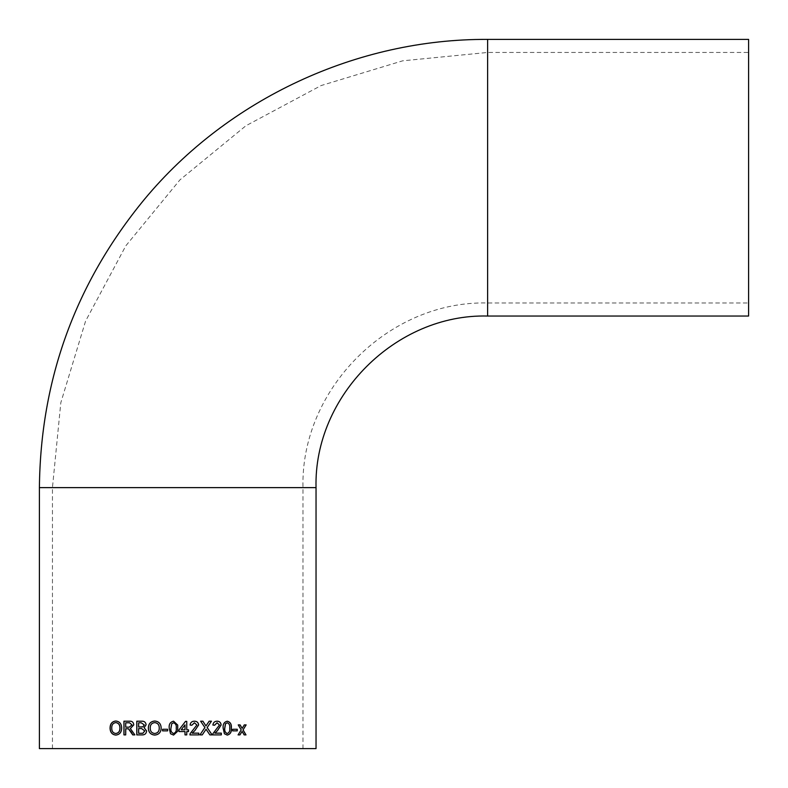 <?xml version="1.0" encoding="UTF-8"?>
<svg xmlns="http://www.w3.org/2000/svg" width="788" height="788" viewBox="0 0 788 788"><rect width="100%" height="100%" fill="white"/><g stroke="black" fill="none" stroke-linecap="round" stroke-linejoin="round"><path stroke-width="0.59" stroke-dasharray="3.94 2.96" d="M748.6 316.037L748.6 39.4M316.037 748.6L39.4 748.6M748.6 177.714L748.6 302.986L748.6 177.714M177.714 748.6L302.986 748.6L177.714 748.6M115.806 721.02L115.905 721.02C119.668 721.434 121.618 723.788 121.766 728.073C121.618 732.338 119.658 734.672 115.905 735.076L115.846 735.076M115.915 722.606C113.088 723.02 111.729 724.901 111.857 728.25C111.876 731.382 113.226 733.126 115.895 733.49M127.558 728.752L125.716 728.752M123.933 721.197L129.537 721.197C132.138 721 133.586 722.232 133.862 724.891L130.434 728.575L134.925 734.899L132.748 734.899M125.804 728.752L125.804 734.899L123.933 734.899M129.606 722.783L125.804 722.783L125.804 727.166L129.212 727.166M136.797 721.197L141.781 721.197C144.332 721.079 145.79 722.261 146.174 724.753L144.174 727.698L146.627 730.978M146.686 730.978C146.302 733.776 144.677 735.086 141.801 734.899L136.797 734.899M141.219 722.783L138.708 722.783L138.708 726.999L141.426 726.999M141.613 728.575L138.708 728.575L138.708 733.323L141.83 733.323M154.773 721.02L154.773 721.02C158.9 721.434 161.038 723.788 161.185 728.073C161.038 732.338 158.89 734.672 154.763 735.076L154.743 735.076M154.783 722.606C151.651 723.02 150.144 724.901 150.281 728.25C150.311 731.382 151.798 733.126 154.753 733.49M162.574 729.274L167.647 729.274L167.647 730.86L162.555 730.86M173.596 721.197L177.714 725.098M177.714 731.185L173.596 735.076M173.577 722.783L171.754 723.719L170.966 728.132C170.543 730.88 171.42 732.663 173.596 733.49M186.746 731.56L188.509 731.56M186.746 729.806L188.509 729.806M186.746 721.375L185.515 721.375L179.034 729.806L179.034 731.56L185.003 731.56L184.993 734.899L186.756 734.899M181.201 729.806L184.993 729.806L184.993 724.871M198.803 734.899L189.888 734.899L190.075 733.677L196.852 724.999L194.38 722.783M191.809 725.236L190.066 725.058C190.401 722.527 191.858 721.237 194.419 721.197L194.439 721.197M192.134 733.145L198.803 733.145M209.864 734.899L206.013 729.245M209.805 734.899L212.13 734.899M205.904 725.975L209.096 721.197L211.45 721.197M202.25 734.899L199.886 734.899L204.86 727.531L200.576 721.197L202.91 721.197M221.31 734.899L212.671 734.899L212.849 733.677L219.409 724.999L217.025 722.783M214.592 725.236L212.839 725.058C213.164 722.527 214.572 721.237 217.055 721.197L217.094 721.197M214.838 733.145L221.31 733.145M227.269 721.197L227.21 721.197C224.068 721.966 222.689 724.28 223.063 728.142L224.324 733.756L227.239 735.076M227.18 733.49C229.209 732.663 230.027 730.88 229.633 728.132C230.027 725.403 229.209 723.611 227.161 722.783M232.637 730.86L232.539 729.274L237.267 729.274M232.539 730.86L237.267 730.86M244.152 734.899L242.005 731.431M244.044 734.899L245.994 734.899M242.054 728.348L244.191 724.891L246.142 724.891M238.065 734.899L241.098 729.895L238.114 724.891L240.104 724.891M237.956 734.899L239.946 734.899M487.624 316.037L487.624 39.4M316.037 487.624L39.4 487.624M487.624 177.714L487.624 302.986L487.624 177.714M177.714 487.624L302.986 487.624L177.714 487.624M302.986 748.6L302.986 487.624C300.445 388.947 388.967 300.445 487.624 302.986L748.6 302.986M52.451 748.6L52.451 487.624L60.814 402.717L85.577 321.08L125.804 245.836L179.92 179.9L245.866 125.784L321.1 85.567L402.727 60.814L487.624 52.451L748.6 52.451"/><path stroke-width="1.18" d="M487.624 39.4L748.6 39.4L748.6 316.037L487.624 316.037C395.95 313.663 313.673 395.921 316.037 487.624L39.4 487.624C40.543 379.126 75.579 282.99 144.519 199.216C227.959 98.835 357.102 38.691 487.624 39.4L487.624 316.037M177.714 725.098L173.587 721.197C170.257 721.966 168.799 724.28 169.203 728.142L170.533 733.756L173.587 735.076L177.714 731.185L177.714 725.098L177.714 731.185M39.4 487.624L39.4 748.6L316.037 748.6L316.037 487.624M242.113 731.431L244.152 734.899L245.994 734.899L243.068 729.885L246.142 724.891L244.3 724.891L242.162 728.348L240.104 724.891L238.222 724.891L241.207 729.895L238.065 734.899L239.946 734.899L242.113 731.431L239.847 734.899M232.637 729.274L237.267 729.274L237.267 730.86L232.637 730.86L232.637 729.274M231.337 728.142C231.741 724.32 230.382 722.005 227.269 721.197C224.147 721.966 222.768 724.28 223.142 728.142L224.403 733.756L227.269 735.076C230.382 734.278 231.741 731.973 231.337 728.142L231.248 728.142C231.652 731.973 230.293 734.278 227.18 735.076M212.73 734.899L221.31 734.899L221.31 733.145L214.907 733.145L217.518 730.604L221.142 724.98C220.886 722.517 219.547 721.256 217.124 721.197C214.641 721.237 213.233 722.527 212.898 725.058L214.592 725.236L217.084 722.783L219.478 724.999L212.908 733.677L212.73 734.899M205.432 730.18L206.062 729.245L209.864 734.899L212.13 734.899L207.195 727.551L211.45 721.197L209.155 721.197L205.954 725.975L202.91 721.197L200.615 721.197L204.91 727.531L199.925 734.899L202.25 734.899L205.432 730.18L202.201 734.899M189.908 734.899L198.803 734.899L198.803 733.145L192.154 733.145L194.863 730.604L198.625 724.98C198.359 722.517 196.961 721.256 194.449 721.197C191.878 721.237 190.42 722.527 190.085 725.058L191.829 725.236L194.409 722.783L196.892 724.999L190.095 733.677L189.908 734.899M186.756 721.375L185.525 721.375L179.034 729.806L179.034 731.56L185.003 731.56L185.003 734.899L186.756 734.899L186.756 731.56L188.509 731.56L188.509 729.806L186.756 729.806L186.756 721.375L186.746 729.806M162.555 729.274L167.627 729.274L167.627 730.86L162.555 730.86L162.555 729.274L162.574 730.86M161.156 728.073C161.008 723.788 158.871 721.434 154.734 721.02C150.528 721.453 148.4 723.857 148.341 728.23C148.568 732.397 150.695 734.682 154.724 735.076C158.861 734.672 161.008 732.338 161.156 728.073M146.627 730.978L144.115 727.698L146.115 724.753C145.741 722.261 144.273 721.079 141.722 721.197L136.797 721.197L136.797 734.899L141.732 734.899C144.618 735.086 146.253 733.776 146.627 730.978M125.716 728.752L128.444 728.811L132.748 734.899L134.856 734.899L130.355 728.575L133.783 724.891C133.507 722.232 132.059 721 129.459 721.197L123.933 721.197L123.933 734.899L125.716 734.899L125.716 728.752M127.558 728.752L128.523 728.811L127.558 728.752L128.523 728.811L131.143 732.003M121.677 728.073C121.529 723.788 119.569 721.434 115.806 721.02C112.014 721.453 110.093 723.857 110.054 728.23C110.241 732.397 112.152 734.682 115.797 735.076C119.559 734.672 121.519 732.338 121.677 728.073M115.905 735.076C112.27 734.682 110.359 732.397 110.172 728.23C110.212 723.857 112.123 721.453 115.905 721.02M115.787 733.49L115.895 733.49C118.653 733.096 120.032 731.284 120.012 728.053C120.022 724.852 118.663 723.029 115.915 722.606L115.816 722.606C112.97 723.02 111.62 724.901 111.748 728.25C111.768 731.382 113.117 733.126 115.787 733.49C118.555 733.096 119.934 731.284 119.914 728.053C119.924 724.852 118.564 723.029 115.816 722.606M132.827 734.899L131.222 732.003M124.021 734.899L124.021 721.197M132.039 724.93L129.518 722.783L132.039 724.93L129.212 727.166L131.96 724.93M129.133 727.166L125.716 727.166L125.716 722.783L129.606 722.783M136.866 734.899L136.866 721.197M144.293 724.921L141.219 722.783L144.293 724.921L142.953 726.832L144.243 724.921M141.219 722.783L138.649 722.783L138.649 726.999L143.012 726.832M144.805 730.949L141.613 728.575L144.805 730.949L142.894 733.254L144.746 730.949M141.554 728.575L138.649 728.575L138.649 733.323L142.953 733.254M141.761 733.323L142.894 733.254M141.426 726.999L142.953 726.832M154.763 735.076C150.735 734.682 148.617 732.397 148.39 728.23C148.449 723.857 150.577 721.453 154.773 721.02M154.714 733.49L154.753 733.49C157.797 733.096 159.294 731.284 159.274 728.053C159.294 724.852 157.797 723.029 154.783 722.606L154.743 722.606C151.601 723.02 150.104 724.901 150.232 728.25C150.262 731.382 151.759 733.126 154.714 733.49C157.758 733.096 159.265 731.284 159.245 728.053C159.265 724.852 157.767 723.029 154.743 722.606M173.596 735.076L170.543 733.756L169.213 728.142C168.809 724.28 170.277 721.966 173.596 721.197M173.596 733.49L173.587 733.49C175.773 732.663 176.65 730.88 176.226 728.132C176.65 725.403 175.763 723.611 173.577 722.783L171.745 723.719L170.957 728.132C170.533 730.88 171.41 732.663 173.587 733.49C175.773 732.663 176.65 730.88 176.226 728.132L176.226 728.132C176.65 725.403 175.763 723.611 173.567 722.783M188.49 729.806L188.49 731.56M186.746 731.56L186.746 734.899M184.993 724.871L181.201 729.806L185.003 729.806L185.003 724.871L181.201 729.806M194.409 722.783L191.809 725.236M194.419 721.197C196.931 721.256 198.32 722.517 198.596 724.98L194.833 730.604L192.154 733.145M198.763 733.145L198.763 734.899M205.382 730.18L206.062 729.245M211.391 721.197L207.195 727.551M207.145 727.551L212.071 734.899M202.861 721.197L205.954 725.975M217.084 722.783L214.533 725.236M217.055 721.197C219.478 721.256 220.817 722.517 221.073 724.98L217.458 730.604L214.907 733.145M221.241 733.145L221.241 734.899M227.18 721.197C230.293 722.005 231.642 724.32 231.248 728.142M227.249 722.783L225.466 723.719L224.718 728.132C224.324 730.88 225.141 732.663 227.18 733.49L227.269 733.49C229.298 732.663 230.116 730.88 229.722 728.132C230.116 725.403 229.288 723.611 227.249 722.783L225.545 723.719L224.797 728.132C224.403 730.88 225.22 732.663 227.269 733.49M237.168 729.274L237.168 730.86M246.023 724.891L243.068 729.885M242.96 729.885L245.876 734.899M240.005 724.891L242.162 728.348"/></g></svg>
